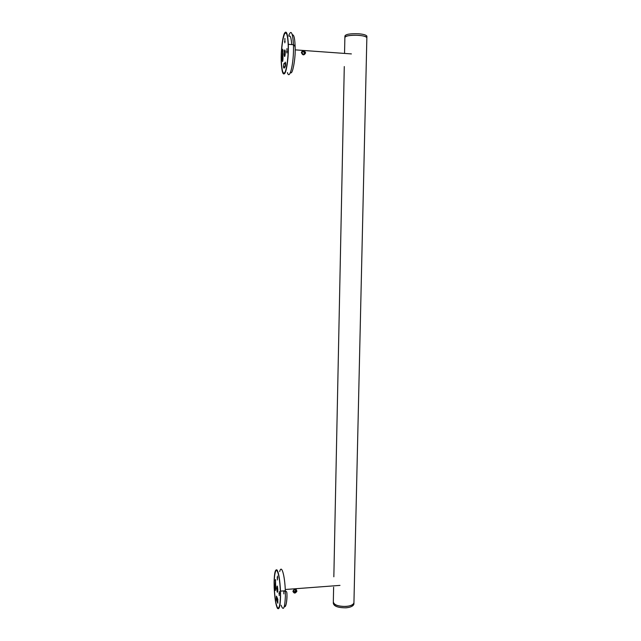<?xml version="1.0" encoding="UTF-8"?>
<svg xmlns="http://www.w3.org/2000/svg" width="641" height="641" viewBox="0 0 641 641"><rect width="100%" height="100%" fill="white"/><g stroke="black" fill="none" stroke-linecap="round" stroke-linejoin="round"><path stroke-width="0.96" d="M333.328 601.811L333.576 603.093C335.724 607.508 353.359 607.612 353.936 602.861L353.944 602.308L353.936 602.861C353.159 604.816 350.563 606.001 346.156 606.434C338.152 606.482 333.873 604.944 333.328 601.811L333.624 587.196M366.852 38.019L366.86 37.699C366.428 34.902 347.614 34.35 345.179 36.858L344.874 37.595C345.563 35.792 350.17 35.039 358.704 35.343C363.383 35.744 366.107 36.529 366.86 37.699L366.852 38.019M366.884 36.481L366.892 36.152C366.139 34.975 363.423 34.189 358.736 33.781C350.202 33.476 345.595 34.229 344.906 36.056L344.882 37.274M333.32 602.372L333.304 603.173C333.849 606.314 338.119 607.852 346.124 607.804C350.531 607.372 353.127 606.178 353.904 604.223L353.912 603.662M305.605 52.802L305.597 52.955C304.018 55.599 302.608 55.447 301.39 52.506L301.398 52.354C302.873 49.822 304.275 49.966 305.605 52.802M296.895 591.066L296.887 591.226C295.381 593.59 294.059 593.646 292.913 591.371L292.921 591.218C294.331 588.638 295.653 588.59 296.895 591.066M280.566 596.563C280.277 606.09 279.244 610.016 277.473 608.341C275.822 605.264 274.717 598.317 274.156 587.501L274.1 582.044C274.34 572.798 275.334 568.791 277.08 570.025C278.755 572.782 279.901 579.817 280.51 591.13L280.566 596.563M274.22 582.324L274.284 587.565C274.821 597.949 275.878 604.615 277.465 607.564C279.164 609.158 280.149 605.392 280.429 596.258L280.373 591.042C279.796 580.193 278.699 573.447 277.088 570.794C275.414 569.609 274.46 573.447 274.22 582.324M284.34 590.834L284.34 591.331M288.386 49.221C288.346 58.627 286.575 70.935 284.86 73.258C282.993 75.67 281.784 71.872 281.231 61.873L281.191 57.001C281.231 48.035 282.865 35.88 284.58 33.108C286.495 30.183 287.753 33.925 288.354 44.341L288.386 49.221M281.335 56.849L281.367 61.528C281.896 71.127 283.058 74.773 284.86 72.449C286.495 70.214 288.194 58.403 288.234 49.381L288.202 44.702C287.625 34.718 286.423 31.121 284.58 33.917C282.697 38.588 281.607 46.232 281.335 56.849M284.436 72.898C282.825 73.987 281.808 70.181 281.383 61.48C280.87 51.737 282.905 35.071 284.989 33.404C286.655 31.85 287.721 35.632 288.186 44.742C288.722 55.006 286.479 71.928 284.436 72.898M286.888 53.027L286.952 48.58L286.888 53.027M282.985 58.339L282.761 49.197L282.216 59.389L282.593 61.584L282.985 58.339M284.852 42.835L284.916 38.436L284.852 42.835M283.875 63.563L283.474 66.648L283.691 67.93L284.508 67.898L285.349 66.271L285.638 63.411L285.285 62.121L284.572 63.523L283.875 63.563M285.301 52.554L285.301 51.777C284.876 48.708 284.484 49.389 284.123 53.828L284.131 54.653C284.556 57.674 284.949 56.969 285.301 52.554M285.101 66.936L285.317 63.651M285.622 64.429L285.477 65.775M284.66 63.603L284.235 63.683M284.916 56.015L284.933 54.661M277.024 606.618C275.63 602.989 274.725 596.643 274.3 587.573C273.739 576.58 275.582 566.78 277.505 571.628C278.947 575.025 279.893 581.491 280.357 591.034C280.926 602.524 278.907 611.979 277.024 606.618M279.22 595.577L279.276 591.643L279.22 595.577M275.71 588.71L275.51 579.552L275.037 587.949L275.358 590.537L275.71 588.71M277.393 579.985L277.449 576.083L277.393 579.985M276.511 596.25L276.351 599.752L277.841 603.229L277.785 599.175L276.511 596.25M277.793 590.353L277.785 589.488C277.393 585.449 277.04 584.945 276.736 587.973L276.744 588.895C277.144 592.869 277.489 593.358 277.793 590.353M277.561 587.949L277.545 587.004M294.131 592.284L295.501 592.18L296.198 590.97L295.533 589.856L294.171 589.96L293.466 591.178L294.131 592.284L293.77 591.547L295.132 591.443L295.501 592.18M296.366 589.159L296.302 588.678M293.506 591.106L293.77 591.547M295.132 591.443L295.797 590.297M302.183 50.375L304.723 50.559M302.672 53.996L304.122 54.092L304.868 52.834L304.163 51.472L302.712 51.368L301.967 52.626L302.672 53.996M304.868 52.834L304.459 53.227L303.754 51.873L304.163 51.472M303.754 51.873L302.472 51.777M303.954 54.084L304.459 53.227M281.087 605.208C283.362 611.418 284.796 608.413 285.389 596.194L285.333 590.762C284.74 574.865 281.455 564.088 279.692 571.572M284.476 606.314C285.918 606.634 286.751 603.053 286.96 595.577M287.44 72.577C289.436 80.341 293.378 65.502 293.506 49.589L293.474 44.718C292.665 32.595 291.11 29.486 288.803 35.391M292.312 34.814C294.043 34.462 294.988 38.973 295.172 48.355M282.833 60.526L282.817 59.437M283.05 51.104L283.098 50.375M291.735 44.59C291.222 37.755 290.309 35.007 288.971 36.329M284.492 63.595L285.646 63.675M283.691 67.93L284.42 67.978M282.264 60.486L282.881 60.534M283.106 51.104L282.393 51.056M276.792 599.72L276.319 596.146M283.843 593.895L283.803 590.874M276.351 599.752L277.914 599.631M275.061 588.518L275.702 588.47M275.662 580.113L275.173 580.145M353.904 604.223L366.892 36.152M333.841 576.796L344.281 66.56M344.546 53.427L344.874 37.595M295.189 49.87L351.396 53.916M286.102 589.448L339.986 585.385M280.51 591.13L285.333 590.762C286.567 592.14 286.936 590.682 286.984 595.481C287.104 599.792 285.982 608.325 284.388 606.386M288.354 44.341L293.474 44.718C294.812 45.335 295.389 47.105 295.189 50.038C295.429 58.307 292.528 75.846 290.453 72.441M284.508 41.593L285.173 41.641M286.535 51.745L287.216 51.793M283.474 66.648L285.173 66.76M282.216 59.389L282.977 59.445M285.165 54.669L284.131 54.653M277.769 589.063L277.417 588.582M277.08 577.87L277.737 577.821M278.907 593.398L279.572 593.35M276.151 597.981L276.984 597.917M275.037 587.949L275.686 587.901M277.753 588.831L276.744 588.895"/></g></svg>
